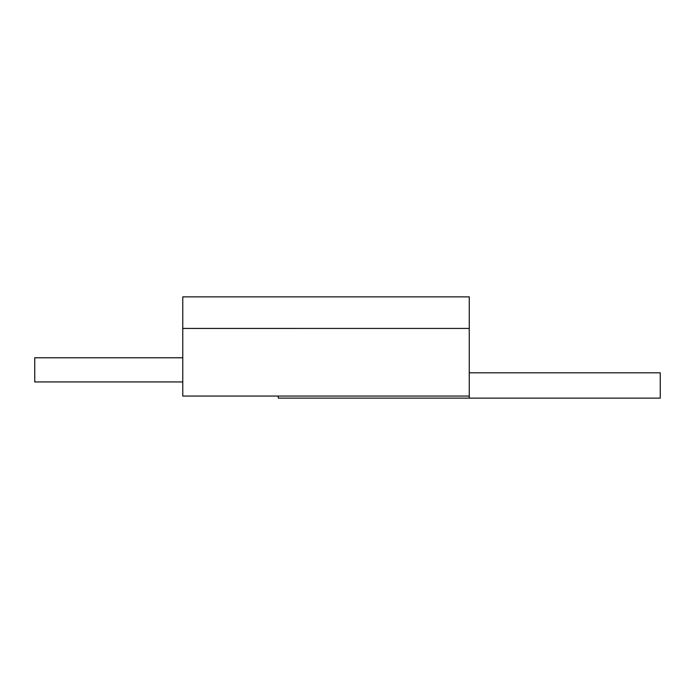 <?xml version="1.0" encoding="UTF-8"?>
<svg xmlns="http://www.w3.org/2000/svg" width="695" height="695" viewBox="0 0 695 695"><rect width="100%" height="100%" fill="white"/><g stroke="black" fill="none" stroke-linecap="round" stroke-linejoin="round"><path stroke-width="1.04" d="M182.768 381.937L34.75 381.937L34.75 357.777L182.768 357.777M278.261 396.063L278.261 398.131L660.25 398.131L660.25 372.815L469.255 372.815M469.255 398.131L469.255 396.063L182.768 396.063L182.768 296.869L469.255 296.869L469.255 328.431L182.768 328.44M469.255 328.44L469.255 396.063"/></g></svg>
